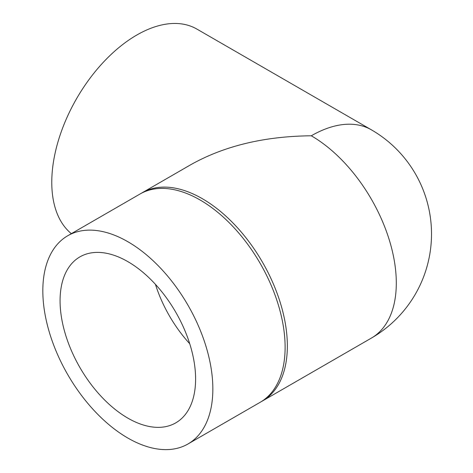 <?xml version="1.0" encoding="UTF-8"?>
<svg xmlns="http://www.w3.org/2000/svg" width="473" height="473" viewBox="0 0 473 473"><rect width="100%" height="100%" fill="white"/><g stroke="black" fill="none" stroke-linecap="round" stroke-linejoin="round"><path stroke-width="0.71" d="M189.732 343.747A95.836 55.335 60 0 1 155.434 284.332M127.84 418.126A95.836 55.335 60 0 1 65.227 333.672A95.836 55.335 60 0 1 79.919 256.874A95.836 55.335 60 0 1 175.755 312.21A95.836 55.335 60 0 1 175.755 422.874A95.836 55.335 60 0 1 127.84 418.126M371.406 129.839A120.231 69.413 120 0 0 311.293 135.792A120.231 69.413 -120 0 1 396.303 283.043A120.231 69.413 -120 0 1 371.406 338.077A120.231 120.231 0 0 0 371.406 129.839L196.904 29.09A120.231 69.413 120 0 0 79.529 93.701A120.231 69.413 120 0 0 71.352 233.656M311.293 135.792C264.649 136.23 224.574 145.814 191.062 164.545L142.225 192.742A120.231 69.413 -120 0 0 141.114 193.404M261.321 401.612A120.231 69.413 -120 0 0 262.45 400.98A120.231 69.413 -120 0 0 287.353 345.946A120.231 69.413 -120 0 0 234.874 224.953A120.231 69.413 -120 0 0 142.225 192.742M187.952 443.993L260.215 402.275A120.231 69.413 -120 0 0 285.113 347.235A120.231 69.413 -120 0 0 232.633 226.242A120.231 69.413 -120 0 0 139.984 194.031L67.728 235.755A120.231 69.413 -120 0 0 67.722 374.581A120.231 69.413 -120 0 0 187.952 443.993A120.231 69.413 -120 0 0 212.85 388.954A120.231 69.413 -120 0 0 160.371 267.96A120.231 69.413 -120 0 0 67.728 235.755M371.406 338.077L262.45 400.98"/></g></svg>
